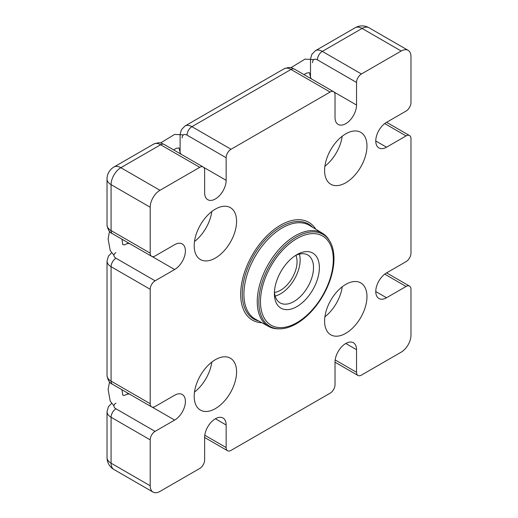 <?xml version="1.0" encoding="UTF-8"?>
<svg xmlns="http://www.w3.org/2000/svg" width="518" height="518" viewBox="0 0 518 518"><rect width="100%" height="100%" fill="white"/><g stroke="black" fill="none" stroke-linecap="round" stroke-linejoin="round"><path stroke-width="0.78" d="M295.888 255.342A23.297 13.449 -60 0 1 297.054 261.707A23.297 13.449 -60 0 1 274.488 292.405M275.155 296.05A27.661 15.967 120 0 0 300.142 259.926A27.661 15.967 120 0 0 299.372 254.105M274.443 291.835A27.661 15.967 120 0 0 280.121 302.888A27.661 15.967 120 0 0 301.431 295.48A27.661 15.967 120 0 0 313.507 267.644A27.661 15.967 120 0 0 307.776 254.979A27.661 15.967 120 0 0 295.364 255.594M274.391 293.615A31.812 18.363 -60 0 1 296.885 254.655A31.812 18.363 -60 0 1 319.373 267.644A31.812 18.363 -60 0 1 296.885 306.598A31.812 18.363 -60 0 1 274.391 293.615M333.301 259.602A51.502 29.733 120 0 0 296.885 238.578A51.502 29.733 120 0 0 260.47 301.651A51.502 29.733 120 0 0 296.885 322.675A51.502 29.733 120 0 0 333.301 259.602M258.858 302.046A53.114 30.666 120 0 0 279.196 328.839A53.114 30.666 120 0 0 333.974 258.676A53.114 30.666 120 0 0 329.791 241.2A53.114 30.666 120 0 0 287.555 243.331A53.114 30.666 120 0 0 258.858 302.046M329.791 241.2L329.092 240.035A53.807 31.067 120 0 0 322.513 233.301A53.807 31.067 120 0 0 280.937 247.293A53.807 31.067 120 0 0 257.239 301.67A53.807 31.067 120 0 0 268.712 326.489A53.807 31.067 120 0 0 277.836 328.813L279.196 328.839M322.513 233.301L309.583 225.466A54.131 31.248 120 0 0 267.754 239.536A54.131 31.248 120 0 0 243.913 294.243A54.131 31.248 120 0 0 255.458 319.211L268.712 326.489M312.645 227.318A54.817 31.65 120 0 0 269.263 235.651A54.817 31.65 120 0 0 242.288 293.868A54.817 31.65 120 0 0 258.599 320.933M261.849 322.72A56.43 32.582 -60 0 1 240.682 294.256A56.43 32.582 -60 0 1 270.927 232.083A56.43 32.582 -60 0 1 315.818 229.241M127.175 243.777A6.915 3.995 60 0 1 129.817 243.725M113.941 469.515A13.831 7.984 -60 0 1 111.079 463.183A13.831 7.984 180 0 1 107.025 457.536A13.831 13.831 0 0 0 113.941 469.515L153.056 492.1A13.831 7.984 -60 0 0 159.971 491.414L199.741 468.453A6.915 3.995 120 0 0 204.629 459.984L204.629 437.399A15.21 8.78 -60 0 1 211.273 422.092A15.21 8.78 -60 0 1 222.993 418.013A15.21 8.78 -60 0 1 226.146 424.98L226.146 447.565A6.915 3.995 120 0 0 227.577 450.731A6.915 3.995 120 0 0 231.034 450.388L330.134 393.175A6.915 3.995 120 0 0 335.023 384.706L335.023 362.121A15.21 8.78 -60 0 1 341.66 346.814A15.21 8.78 -60 0 1 353.386 342.735A15.21 8.78 -60 0 1 356.539 349.702L356.539 372.287A6.915 3.995 120 0 0 357.97 375.453A6.915 3.995 120 0 0 361.428 375.11L401.197 352.149A13.831 7.984 -60 0 0 410.975 335.211L410.975 289.29A6.915 3.995 120 0 0 409.544 286.124A6.915 3.995 120 0 0 406.086 286.467L386.525 297.753A15.21 8.78 -60 0 1 378.917 298.51A15.21 8.78 -60 0 1 376.586 286.318A15.21 8.78 -60 0 1 386.525 272.915L406.086 261.622A6.915 3.995 120 0 0 410.975 253.153L410.975 138.727A6.915 3.995 120 0 0 409.544 135.561A6.915 3.995 120 0 0 406.086 135.904L386.525 147.196A15.21 8.78 -60 0 1 378.917 147.947A15.21 8.78 -60 0 1 376.586 135.755A15.21 8.78 -60 0 1 386.525 122.352L406.086 111.059A6.915 3.995 120 0 0 410.975 102.59L410.975 56.669A13.831 7.984 -60 0 0 408.113 50.337A13.831 7.984 -60 0 0 401.197 51.023L362.076 28.438A13.831 7.984 -120 0 0 355.16 27.752L315.391 50.712L311.83 54.396L310.547 58.819M194.198 396.374A29.966 17.301 -60 0 1 207.278 366.22A29.966 17.301 -60 0 1 230.374 358.191A29.966 17.301 -60 0 1 236.577 371.905A29.966 17.301 -60 0 1 223.498 402.065A29.966 17.301 -60 0 1 200.408 410.088A29.966 17.301 -60 0 1 194.198 396.374M194.198 245.81A29.966 17.301 -60 0 1 207.278 215.656A29.966 17.301 -60 0 1 230.374 207.627A29.966 17.301 -60 0 1 236.577 221.341A29.966 17.301 -60 0 1 223.498 251.502A29.966 17.301 -60 0 1 200.408 259.531A29.966 17.301 -60 0 1 194.198 245.81M324.592 321.095A29.966 17.301 -60 0 1 337.671 290.935A29.966 17.301 -60 0 1 360.761 282.912A29.966 17.301 -60 0 1 366.971 296.626A29.966 17.301 -60 0 1 353.885 326.78A29.966 17.301 -60 0 1 330.795 334.809A29.966 17.301 -60 0 1 324.592 321.095M324.592 170.532A29.966 17.301 -60 0 1 337.671 140.372A29.966 17.301 -60 0 1 360.761 132.349A29.966 17.301 -60 0 1 366.971 146.063A29.966 17.301 -60 0 1 353.885 176.217A29.966 17.301 -60 0 1 330.795 184.246A29.966 17.301 -60 0 1 324.592 170.532M361.428 73.983A6.915 3.995 120 0 0 356.539 82.453L317.417 59.868A6.915 3.995 120 0 1 322.306 51.399L361.428 73.983L401.197 51.023M356.539 82.453L356.539 105.037A15.21 8.78 -60 0 1 349.896 120.344A15.21 8.78 -60 0 1 338.17 124.424A15.21 8.78 -60 0 1 335.023 117.456L335.023 94.872A6.915 3.995 120 0 0 333.592 91.705A6.915 3.995 120 0 0 330.134 92.049L231.034 149.262A6.915 3.995 120 0 0 226.146 157.731L226.146 180.316A15.21 8.78 -60 0 1 219.502 195.623A15.21 8.78 -60 0 1 207.783 199.702A15.21 8.78 -60 0 1 204.629 192.735L204.629 170.15A6.915 3.995 120 0 0 203.198 166.99A6.915 3.995 120 0 0 199.741 167.327L159.971 190.287L120.856 167.709L160.625 144.749A6.915 3.995 -60 0 1 164.083 144.405L203.198 166.99M150.194 253.153A6.915 3.995 120 0 0 151.625 256.313L112.51 233.735A6.915 3.995 120 0 1 111.079 230.568L150.194 253.153L150.194 207.226A13.831 7.984 -60 0 1 159.971 190.287M151.625 256.313A6.915 3.995 120 0 0 155.083 255.976L174.644 244.684A15.21 8.78 -60 0 1 182.245 243.926A15.21 8.78 -60 0 1 184.583 256.119A15.21 8.78 -60 0 1 174.644 269.522L155.083 280.814A6.915 3.995 120 0 0 150.194 289.284L150.194 403.71A6.915 3.995 120 0 0 151.625 406.876A6.915 3.995 120 0 0 155.083 406.533L174.644 395.24A15.21 8.78 -60 0 1 182.245 394.489A15.21 8.78 -60 0 1 184.583 406.682A15.21 8.78 -60 0 1 174.644 420.085L155.083 431.377A6.915 3.995 120 0 0 150.194 439.847L150.194 485.767L111.079 463.183L111.079 417.262A6.915 3.995 -60 0 1 115.967 408.793L155.083 431.377M153.056 492.1A13.831 7.984 -60 0 1 150.194 485.767M127.175 394.334A6.915 3.995 60 0 1 129.817 394.289M310.424 78.335L310.502 76.806A6.915 3.995 0 0 0 311.778 79.112M180.037 153.613L180.115 152.085A6.915 3.995 0 0 0 181.384 154.39M342.217 136.234A29.966 17.301 -60 0 1 324.89 166.246M342.217 286.797A29.966 17.301 -60 0 1 324.89 316.809M211.83 211.512A29.966 17.301 -60 0 1 194.503 241.524M211.83 362.076A29.966 17.301 -60 0 1 194.503 392.087M386.525 147.196L375.77 140.98M384.725 123.569L406.086 135.904M384.725 274.132L406.086 286.467M386.525 297.753L375.77 291.543M150.194 403.71L111.079 381.131A6.915 3.995 120 0 0 112.51 384.291L151.625 406.876M112.51 384.291C109.596 383.139 107.77 380.199 107.025 375.485A13.831 7.984 180 0 0 111.079 381.131L111.079 266.699L150.194 289.284M111.623 252.803L108.45 256.099L107.025 261.053A13.831 7.984 180 0 0 111.079 266.699A6.915 3.995 -60 0 1 115.967 258.229L155.083 280.814M111.623 403.367L108.45 406.662L107.025 411.616A13.831 7.984 180 0 0 111.079 417.262L150.194 439.847M115.967 403.146A6.915 3.995 0 0 0 115.967 408.793M174.644 420.085L152.15 407.103M115.967 252.583A6.915 3.995 0 0 0 115.967 258.229M150.194 207.226L111.079 184.641L111.079 230.568A13.831 7.984 180 0 1 107.025 224.922L107.025 179.001A13.831 7.984 180 0 0 111.079 184.641A13.831 7.984 -60 0 1 120.856 167.709A13.831 7.984 -120 0 0 113.941 167.023L153.71 144.062C161.26 141.388 161.163 143.583 164.083 144.405M231.034 149.262L191.919 126.677L291.012 69.464A6.915 3.995 -60 0 1 294.47 69.121L333.592 91.705M226.146 157.731L187.03 135.146A6.915 3.995 120 0 1 191.919 126.677A13.831 7.984 -120 0 0 185.004 125.991L284.097 68.777A13.831 7.984 -120 0 1 291.012 69.464L330.134 92.049M153.71 144.062A13.831 7.984 -120 0 1 160.625 144.749L199.741 167.327M204.785 435.23L226.146 447.565M335.172 359.952L356.539 372.287M356.539 105.037L334.045 92.049M317.417 59.868A6.915 3.995 -120 0 0 312.529 62.691M226.146 180.316L203.652 167.333M187.03 135.146A6.915 3.995 -120 0 0 182.142 137.969M355.16 27.752A13.831 13.831 0 0 1 368.991 27.752A13.831 7.984 -60 0 0 362.076 28.438L322.306 51.399A13.831 7.984 -120 0 0 315.391 50.712M174.644 269.522L152.15 256.539M226.146 424.98L215.391 418.771M356.539 349.702L345.778 343.492M386.596 272.876L409.544 286.124M386.596 122.313L409.544 135.561M107.025 375.485L107.025 261.053M107.025 457.536L107.025 411.616M112.51 233.735C109.596 232.576 107.77 229.636 107.025 224.922M303.943 74.592L306.656 73.057L309.382 72.669L310.502 76.806L310.502 59.868M173.556 149.87L176.262 148.336L178.995 147.947L180.115 152.085L180.115 135.146M204.629 437.483L227.577 450.731M335.023 362.199L357.97 375.453M284.097 68.777C291.647 66.11 291.556 68.305 294.47 69.121M185.004 125.991L181.436 129.675L180.154 134.104M368.991 27.752L408.113 50.337M113.941 167.023A13.831 13.831 0 0 0 107.025 179.001M121.983 239.199L122.766 244.606L124.437 244.891L128.464 242.942M109.505 231.306L108.126 239.005L110.224 250.524L113.941 255.309M121.983 389.763L122.766 395.169L124.437 395.454L128.464 393.505M109.505 381.87L108.126 389.568L110.224 401.087L113.941 405.872M313.876 59.576L305.011 59.136L290.87 67.735M183.489 134.855L174.618 134.415L160.483 143.02"/></g></svg>
